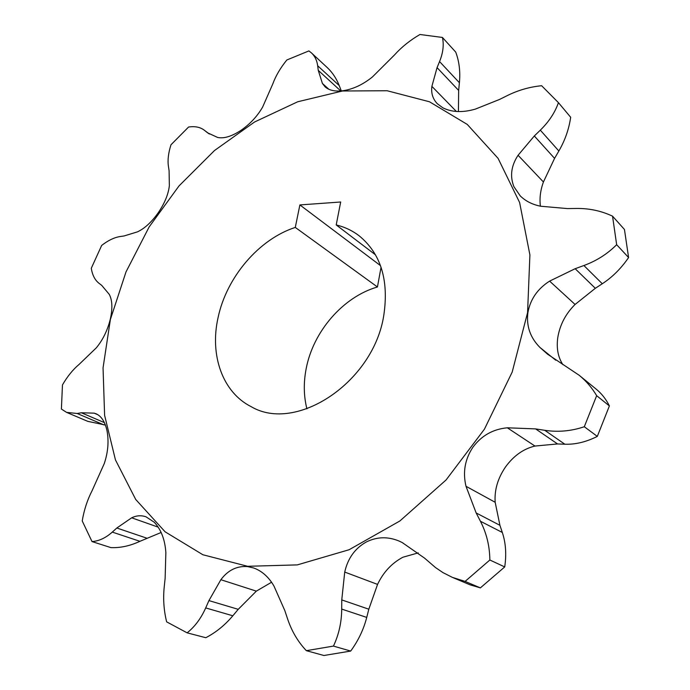<?xml version="1.0" encoding="UTF-8"?>
<svg xmlns="http://www.w3.org/2000/svg" width="690" height="690" viewBox="0 0 690 690"><rect width="100%" height="100%" fill="white"/><g stroke="black" fill="none" stroke-linecap="round" stroke-linejoin="round"><path stroke-width="1.03" d="M306.903 408.842C303.712 396.086 303.453 382.743 306.144 368.831C313.122 331.511 343.008 296.907 377.439 286.98L381.061 267.228M377.439 286.98L295.286 227.424C258.785 239.223 226.501 277.294 218.049 317.711C209.613 355.065 222.447 392.343 251.246 406.703C296.26 433.372 373.825 382.079 383.838 315.002C388.97 279.907 380.733 253.506 359.136 235.79C352.28 230.564 344.638 226.95 336.203 224.94L375.55 254.877M158.321 212.641C164.755 203.102 168.429 194.097 169.361 185.636L169.084 170.689L168.429 166.368C167.506 160.184 168.36 152.982 170.982 144.771L188.568 127.038C194.873 126.072 200.057 127.081 204.111 130.065L207.604 132.816L217.566 137.431C223.81 138.793 231.538 136.482 240.75 130.505C249.97 124.157 257.249 116.368 262.597 107.14L272.817 83.878C275.707 75.935 280.382 67.974 286.833 59.987L308.896 50.913L311.414 52.88C314.864 56.088 316.952 60.384 317.676 65.766L318.262 70.363L322.411 83.456L325.076 86.819C329.061 90.338 334.917 91.666 342.62 90.787C352.935 89.295 362.888 84.663 372.471 76.909L394.413 55.036C401.52 47.11 410.033 40.27 419.951 34.5L442.428 37.45C444.067 44.738 443.109 52.785 439.565 61.565L437.063 67.629L431.888 86.362C430.991 93.185 432.803 98.981 437.322 103.742L442.894 107.838C451.907 112.341 462.731 112.755 475.367 109.106L499.577 99.429L507.202 95.643C518.13 90.209 529.601 86.906 541.624 85.724L558.434 102.655C555.002 112.513 548.964 121.69 540.313 130.168L534.319 135.982L518.069 155.276C511.186 165.747 509.789 176.2 513.895 186.654L520.234 195.882C525.556 201.118 532.361 204.568 540.658 206.232L567.43 208.578L576.366 208.458C589.226 208.294 601.283 210.864 612.548 216.177L616.653 244.691C607.493 253.903 596.574 260.846 583.895 265.529L575.167 268.712L549.611 281.115C537.519 288.843 530.274 299.365 527.885 312.673C526.229 326.085 530.239 337.669 539.925 347.432L547.532 354.16L579.143 375.248C586.12 380.932 591.96 387.746 596.66 395.68L584.301 426.739C571.294 431.129 558.124 432.32 544.764 430.31L535.604 428.895L507.323 427.8C493.04 429.137 481.586 435.597 472.961 447.172C464.957 459.152 462.636 472.202 466.009 486.295L476.16 512.963L480.43 521.252C486.562 533.206 489.702 546.118 489.848 560.004L465.095 581.411L452.321 577.357L442.877 572.562L435.502 567.551L424.583 558.15L402.27 542.582L399.294 541.141C388.047 536.423 377.102 536.682 366.468 541.9C355.074 548.231 347.829 558.288 344.724 572.07L341.766 599.912L341.714 609.08C341.61 622.277 338.85 634.61 333.451 646.09L306.343 650.67C297.959 641.795 291.723 631.229 287.618 618.99L284.806 610.547L273.964 586.052C268.729 577.013 261.95 570.984 253.635 567.965L247.615 566.602C236.903 565.791 227.993 570.164 220.869 579.712L208.932 600.602L205.698 607.925C201.023 618.404 194.83 626.71 187.119 632.842L166.644 621.854C163.797 610.348 162.995 598.601 164.255 586.604L165.134 578.323L165.859 552.664C165.005 539.675 161.124 529.515 154.206 522.201L146.004 516.81C141.191 515.163 136.413 515.49 131.669 517.811L116.826 528.014L112.289 532.102C105.777 537.907 99.024 541.072 92.02 541.581L82.222 520.941C84.068 509.97 87.345 499.905 92.072 490.745L104.294 463.507C108.063 452.114 108.968 441.195 107.019 430.75C105.061 421.857 101.43 416.208 96.126 413.802L94.194 413.155L81.394 412.775L77.177 413.491L66.585 412.379L61.401 409.067L62.462 384.916C67.387 376.421 72.924 369.59 79.074 364.423L96.367 347.777C102.827 339.911 107.45 330.484 110.236 319.487C112.694 308.628 112.375 300.262 109.27 294.38L101.74 285.393L98.937 283.228C94.944 280.097 92.391 275.12 91.278 268.289L101.663 245.442C108.08 240.43 114.221 237.472 120.069 236.549L124.105 235.954L137.491 231.849C144.745 228.433 151.688 222.025 158.321 212.641M562.893 364.665C558.072 357.299 556.347 348.372 557.736 337.859C559.806 324.999 565.584 313.864 575.072 304.463L595.323 288.299L602.292 283.754C612.366 277.173 621.129 268.436 628.599 257.551L616.653 244.691M489.848 560.004L504.718 566.93C506.589 554.406 505.787 542.909 502.311 532.456L499.922 525.314L495.17 502.277C494.316 490.073 497.783 478.274 505.563 466.889C513.679 455.771 523.477 448.828 534.957 446.05L557.546 443.946L564.834 444.213C575.365 444.602 586.198 441.997 597.316 436.391L584.301 426.739M333.451 646.09L350.684 651.067C358.317 640.622 363.665 629.401 366.735 617.412L368.814 609.201L377.559 584.404C383.312 572.234 391.765 563.169 402.917 557.218L418.218 552.888M187.119 632.842L205.801 637.715C215.927 632.454 224.94 625.149 232.832 615.782L238.231 609.33L256.335 591.14L271.575 582.239M110.383 319.47L126.003 271.92L149.169 226.898L179.003 185.938L214.512 150.515L254.532 122.009L297.726 101.766L342.533 90.994L387.142 90.744L429.482 101.775L467.259 124.416L498.085 158.364L519.622 202.524L529.903 254.921L527.574 312.648L512.187 372.082L484.432 429.171L446.094 479.947L399.889 520.967L349.131 549.723L297.295 564.894L247.632 566.292L202.877 554.751L165.1 531.8L135.706 499.457L115.446 459.894L104.604 415.328L103.052 367.865L110.383 319.47M341.326 90.933L339.23 85.586C336.384 78.393 332.356 72.347 327.129 67.465L311.604 53.061M458.427 111.573L458.652 90.433L459.402 82.74C460.454 71.691 459.23 61.479 455.728 52.104L442.428 37.45M540.399 206.181C539.399 198.323 540.408 190.259 543.427 181.988L554.57 158.381L558.857 151.007C565.015 140.381 568.957 129.133 570.673 117.274L558.434 102.655M612.548 216.177L624.45 229.468L628.599 257.551M596.66 395.68L609.391 405.927C606.018 399.139 601.611 393.541 596.186 389.134L579.566 375.602M609.391 405.927L597.316 436.391M504.718 566.93L480.378 587.88L465.095 581.411M452.804 577.556L470.123 584.853L480.378 587.88M350.684 651.067L323.912 655.5L306.343 650.67M92.02 541.581L110.935 547.619C120.431 547.998 130.1 545.894 139.932 541.314L161.141 532.482M66.585 412.379L87.794 421.357L105.406 425.031M295.286 227.424L299.883 204.93L340.679 201.998L336.203 224.94M299.883 204.93L380.492 265.615M555.717 360.189L539.925 347.432M495.17 502.277L466.009 486.295M377.559 584.404L344.724 572.07M256.335 591.14L220.869 579.712M158.208 527.16L131.669 517.811M97.954 414.785L94.194 413.155M104.104 424.971L77.177 413.491M104.388 422.625L81.394 412.775M139.932 541.314L112.289 532.102M146.694 538.131L116.826 528.014M232.832 615.782L205.698 607.925M238.231 609.33L208.932 600.602M366.735 617.412L341.714 609.08M368.814 609.201L341.766 599.912M502.311 532.456L480.43 521.252M499.922 525.314L476.16 512.963M534.957 446.05L507.323 427.8M557.546 443.946L535.604 428.895M564.834 444.213L544.764 430.31M575.072 304.463L549.611 281.115M595.323 288.299L575.167 268.712M602.292 283.754L583.895 265.529M543.427 181.988L518.069 155.276M554.57 158.381L534.319 135.982M558.857 151.007L540.313 130.168M456.357 111.47L431.888 86.362M458.652 90.433L437.063 67.629M459.402 82.74L439.565 61.565M328.811 89.243L322.411 83.456M340.782 90.977L318.262 70.363M339.23 85.586L317.676 65.766M208.052 133.144L207.173 132.489M209.294 133.989L204.378 130.272M548.145 354.651L547.532 354.16M209.337 134.015L204.111 130.065"/></g></svg>
